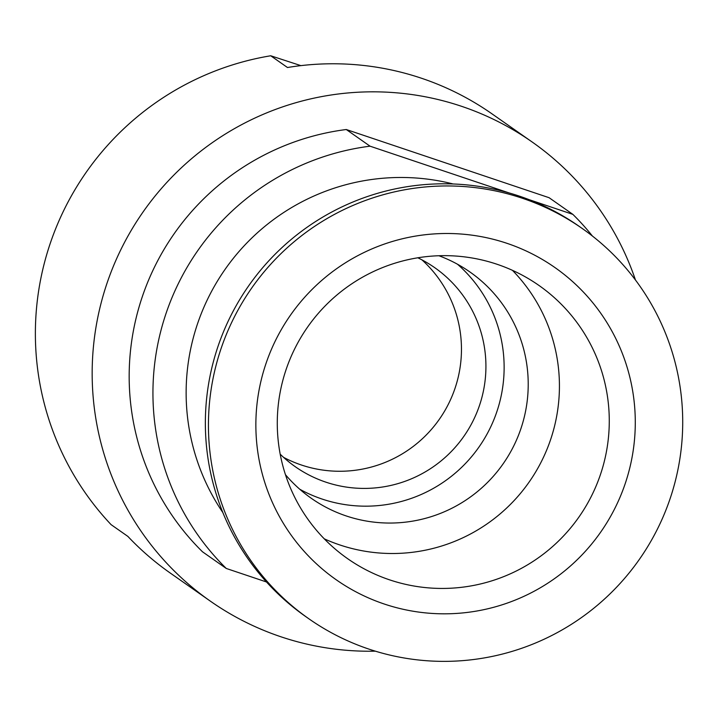 <?xml version="1.0" encoding="UTF-8"?>
<svg xmlns="http://www.w3.org/2000/svg" width="717" height="717" viewBox="0 0 717 717"><rect width="100%" height="100%" fill="white"/><g stroke="black" fill="none" stroke-linecap="round" stroke-linejoin="round"><path stroke-width="1.08" d="M285.447 474.663A138.193 137.225 125 0 0 311.366 498.342A138.193 137.225 125 0 0 346.168 515.926A138.193 137.225 125 0 0 513.175 447.067A138.193 137.225 125 0 0 469.985 272.021A138.193 137.225 125 0 0 438.885 255.736M299.778 489.254A138.193 137.225 125 0 0 322.085 499.05A138.193 137.225 125 0 0 485.561 436.707A138.193 137.225 125 0 0 457.491 264.232M280.195 454.175A121.514 120.662 125 0 0 295.243 466.686A121.514 120.662 125 0 0 325.85 482.147A121.514 120.662 125 0 0 472.7 421.596A121.514 120.662 125 0 0 434.726 267.674A121.514 120.662 125 0 0 417.832 257.788M421.954 259.868A121.514 120.662 -55 0 1 444.621 411.065A121.514 120.662 -55 0 1 301.391 465.001A121.514 120.662 -55 0 1 283.556 457.347M582.321 228.553L579.246 226.402A238.259 236.592 125 0 0 519.242 196.091A238.259 236.592 125 0 0 231.295 314.808A238.259 236.592 125 0 0 305.765 616.62L308.83 618.762A238.259 236.592 125 0 0 368.834 649.082A238.259 236.592 125 0 0 656.781 530.356A238.259 236.592 125 0 0 582.321 228.553A238.259 236.592 125 0 0 522.317 198.242A238.259 236.592 125 0 0 234.369 316.959A238.259 236.592 125 0 0 308.83 618.762M506.964 243.323A190.605 189.279 125 0 0 266.07 363.304A190.605 189.279 125 0 0 384.178 603.992A190.605 189.279 125 0 0 625.081 484.011A190.605 189.279 125 0 0 506.964 243.323M496.989 264.25A166.783 165.618 125 0 0 295.431 347.36A166.783 165.618 125 0 0 347.557 558.624A166.783 165.618 125 0 0 389.555 579.838A166.783 165.618 125 0 0 591.122 496.738A166.783 165.618 125 0 0 538.996 285.474A166.783 165.618 125 0 0 496.989 264.25M324.263 538.834A166.783 165.618 125 0 0 339.715 544.911A166.783 165.618 125 0 0 533.681 475.201A166.783 165.618 125 0 0 512.44 270.327M635.477 280.042A280.347 278.393 125 0 0 532.095 141.957L492.068 113.904A280.347 278.393 -55 0 0 421.471 78.234A280.347 278.393 -55 0 0 287.481 67.515L270.721 55.774A280.347 278.393 125 0 0 50.387 242.964A280.347 278.393 125 0 0 111.099 524.647L127.859 536.397A280.347 278.393 -55 0 0 170.27 573.053L210.296 601.106A280.347 278.393 125 0 0 280.903 636.777A280.347 278.393 125 0 0 375.367 651.17M270.721 55.774L300.88 65.632M532.095 141.957A280.347 278.393 125 0 0 461.497 106.286A280.347 278.393 125 0 0 122.679 245.985A280.347 278.393 125 0 0 210.296 601.106M592.412 236.036A247.786 246.056 125 0 0 572.856 214.365L549.088 197.704L346.266 129.517A247.786 246.056 125 0 0 142.441 296.291A247.786 246.056 125 0 0 202.508 551.803L226.276 568.464A247.786 246.056 125 0 1 166.21 312.953A247.786 246.056 125 0 1 370.035 146.178L509.088 192.927M453.126 183.973A214.428 212.931 125 0 0 225.192 269.207A214.428 212.931 125 0 0 222.844 512.538M529.245 199.702L572.856 214.365M266.518 581.989L226.276 568.464M370.035 146.178L346.266 129.517"/></g></svg>
